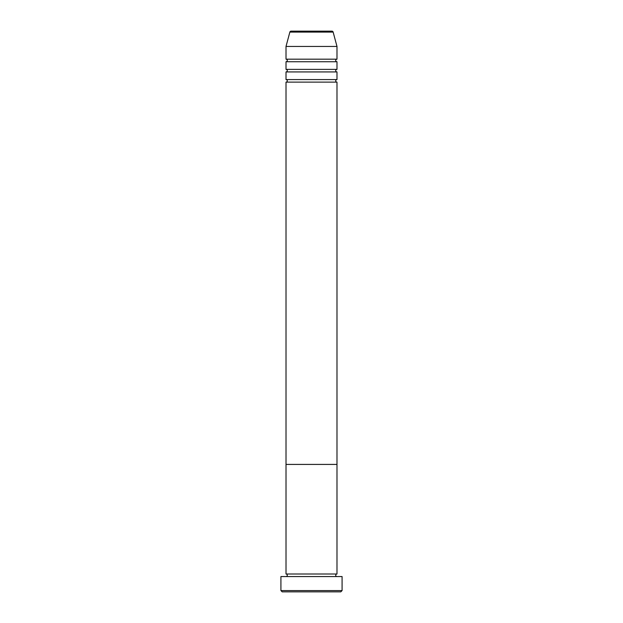 <?xml version="1.0" encoding="UTF-8"?>
<svg xmlns="http://www.w3.org/2000/svg" width="623" height="623" viewBox="0 0 623 623"><rect width="100%" height="100%" fill="white"/><g stroke="black" fill="none" stroke-linecap="round" stroke-linejoin="round"><path stroke-width="0.93" d="M340.812 591.85L282.188 591.85L280.918 590.573L342.082 590.573L340.812 591.85M331.911 31.15L291.089 31.15L331.911 31.15A1.277 1.277 0 0 1 333.141 32.092L336.988 46.445L336.988 59.185A1.277 1.277 0 0 0 335.711 60.462A1.277 1.277 0 0 0 336.988 61.732L336.988 69.379A1.277 1.277 0 0 0 335.711 70.656A1.277 1.277 0 0 0 336.988 71.925L336.988 79.573A1.277 1.277 0 0 0 335.711 80.85A1.277 1.277 0 0 0 336.988 82.119L336.988 464.415L286.012 464.415L286.012 574.009A1.277 1.277 0 0 1 287.289 575.286A1.277 1.277 0 0 1 286.012 576.555M336.988 82.119L286.012 82.119L286.012 464.415L336.988 464.415L336.988 574.009A1.277 1.277 0 0 0 335.711 575.286A1.277 1.277 0 0 0 336.988 576.555M336.988 574.009L286.012 574.009M342.082 590.573L342.082 576.555L280.918 576.555L280.918 590.573M336.988 71.925L286.012 71.925L286.012 79.573A1.277 1.277 0 0 1 287.289 80.85A1.277 1.277 0 0 1 286.012 82.119M336.988 61.732L286.012 61.732L286.012 69.379A1.277 1.277 0 0 1 287.289 70.656A1.277 1.277 0 0 1 286.012 71.925M291.089 31.15A1.277 1.277 0 0 0 289.859 32.092L286.012 46.445L286.012 59.185A1.277 1.277 0 0 1 287.289 60.462A1.277 1.277 0 0 1 286.012 61.732M336.988 79.573L286.012 79.573M336.988 46.445L286.012 46.445M336.988 59.185L286.012 59.185M336.988 69.379L286.012 69.379M333.141 32.092L289.859 32.092"/></g></svg>
